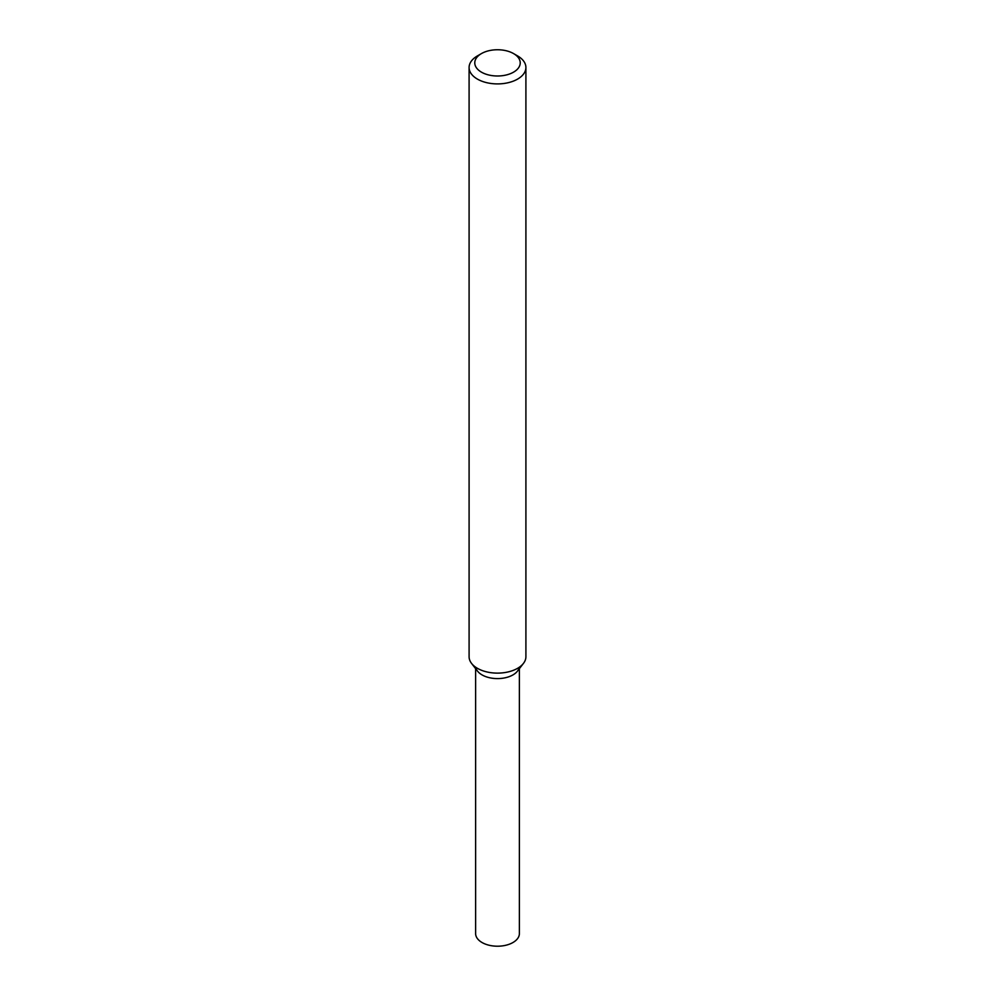 <?xml version="1.0" encoding="UTF-8"?>
<svg xmlns="http://www.w3.org/2000/svg" width="995" height="995" viewBox="0 0 995 995"><rect width="100%" height="100%" fill="white"/><g stroke="black" fill="none" stroke-linecap="round" stroke-linejoin="round"><path stroke-width="1.49" d="M513.569 53.593L517.587 55.919A28.407 16.405 180 0 1 525.907 67.511L525.907 656.725A28.407 16.405 180 0 1 523.432 663.416L517.475 671.115A21.878 12.624 180 0 1 512.972 674.896A21.878 12.624 180 0 1 477.525 671.115L471.568 663.416A28.407 16.405 180 0 1 469.093 656.725L469.093 67.511A28.407 16.405 180 0 1 477.413 55.919L481.431 53.593A22.723 13.122 180 0 1 513.569 53.593A22.723 13.122 180 0 1 513.569 72.15A22.723 13.122 180 0 1 481.431 72.15A22.723 13.122 180 0 1 481.431 53.593M523.432 663.416A28.407 16.405 180 0 1 517.587 668.317A28.407 16.405 180 0 1 471.568 663.416M525.907 67.511A28.407 16.405 180 0 1 517.587 79.102A28.407 16.405 180 0 1 486.63 82.66A28.407 16.405 180 0 1 469.093 67.511M519.378 668.665L519.378 933.584A21.878 12.624 180 0 1 512.972 942.514A21.878 12.624 180 0 1 489.13 945.25A21.878 12.624 180 0 1 475.622 933.584L475.622 668.665M519.253 667.272A21.878 12.624 180 0 1 512.972 674.896A21.878 12.624 180 0 1 490.187 677.869A21.878 12.624 180 0 1 475.747 667.272"/></g></svg>
